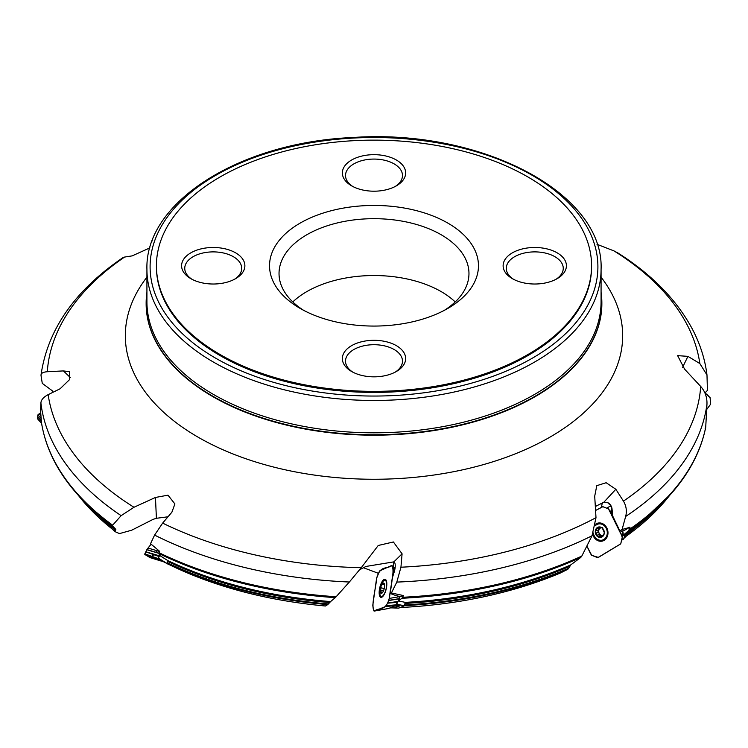 <?xml version="1.0" encoding="UTF-8"?>
<svg xmlns="http://www.w3.org/2000/svg" width="748" height="748" viewBox="0 0 748 748"><rect width="100%" height="100%" fill="white"/><g stroke="black" fill="none" stroke-linecap="round" stroke-linejoin="round"><path stroke-width="1.12" d="M622.158 537.905L622.691 535.624L628.638 530.697L630.022 527.293L622.084 529.49L619.812 530.818L621.541 531.164A6.33 0.823 -25.7 0 1 623.533 530.865A6.33 0.823 -25.7 0 1 623.533 530.874L623.533 530.865M629.881 527.162L623.533 530.874M610.994 506.452L609.536 506.49L606.796 508.163M396.646 604.403L398.291 600.906L401.928 598.269L403.49 595.567L391.41 592.977L390.204 593.473L395.963 595.614A6.33 1.449 8.1 0 1 400.105 596.792L403.368 595.445M159.446 559.008L161.559 560.729A315.787 182.316 0 0 0 165.617 562.823M158.361 558.12L166.916 563.403L158.324 558.326L159.67 555.465L158.857 553.492L159.689 551.37L150.544 543.702L154.593 535.082L162.643 523.114A326.941 188.758 0 0 0 361.256 567.713L349.353 582.019A333.879 192.769 180 0 1 154.593 535.082M121.129 515.653L112.658 525.19A333.879 192.769 0 0 1 41.355 421.769L40.57 410.53L40.897 402.957C41.14 399.834 43.562 397.066 48.162 394.645A326.941 188.758 0 0 0 133.976 507.266L121.129 515.653A333.879 192.769 180 0 1 40.897 402.957M622.691 535.624L624.702 534.97L623.832 538.719L621.719 539.85L623.206 533.221L622.56 530.874M400.199 607.526A315.787 182.316 0 0 0 560.327 573.033L567.807 569.293A323.65 186.86 180 0 1 404.229 605.684L405.313 602.383A324.595 187.402 0 0 0 570.771 564.89L580.738 557.466A333.365 192.46 180 0 1 401.928 598.269M404.565 604.973A324.136 187.14 0 0 0 568.676 568.293L570.771 564.89M568.676 568.293L567.807 569.293M170.095 564.301L169.319 564.665L167.215 563.384L168.169 560.869L167.692 560.533A324.595 187.402 0 0 0 330.597 601.57L335.263 597.643A333.365 192.46 180 0 1 158.857 553.492M169.319 564.665A315.787 182.316 0 0 0 325.474 605.983L327.755 604.58A323.65 186.86 180 0 1 167.215 563.384M167.318 562.823A324.136 187.14 0 0 0 328.4 603.945L330.597 601.57M328.4 603.945L327.755 604.58M167.991 516.793L156.407 518.289L153.106 519.355L131.723 530.192L120.4 533.343L119.044 533.408L114.79 531.538L115.847 529.453L112.481 525.835A333.365 192.46 180 0 1 93.463 510.445L100.84 517.083A324.595 187.402 0 0 0 115.847 529.453M78.512 495.587A324.136 187.14 0 0 0 114.837 531.061L114.79 531.538M53.071 392.233L52.323 390.793L42.271 383.359L41.028 375.552C40.841 373.317 42.935 372.046 47.302 371.737L63.402 370.915L69.489 371.737L69.368 379.797L60.074 388.792L48.162 394.645M629.479 529.332A333.879 192.769 0 0 0 705.729 427.089L706.972 404.014A333.879 192.769 180 0 1 625.665 516.457C627.039 511.09 626.3 505.975 623.449 501.123A326.941 188.758 0 0 0 700.698 386.454L684.598 369.157L677.641 355.646L687.926 356.357L699.838 363.547L706.982 374.972L707.43 390.419L704.99 392.924M699.838 363.547A326.941 188.758 0 0 0 614.024 250.926L618.287 253.198M625.665 516.457L622.084 529.49M700.698 386.454C705.065 391.4 707.159 397.253 706.972 404.014M611.677 509.444A9.49 3.899 165.8 0 0 611.957 508.303L612.743 516.101L611.181 512.427L611.368 507.462L610.275 505.162L607.815 502.787L603.888 502.179L595.361 506.499M611.957 508.303A7.592 6.386 -103.9 0 0 607.039 502.366M402.648 597.278A333.879 192.769 0 0 0 581.794 556.11L592.014 535.783A333.879 192.769 180 0 1 396.805 582.094L391.41 592.977M396.805 582.094L400.937 567.218A326.941 188.758 0 0 0 595.997 517.672L592.014 535.783M390.204 593.473L392.457 577.615L394.673 570.154A7.592 2.693 -76.8 0 0 394.869 563.094L393.616 561.907L365.95 566.451L359.695 569.705M159.043 552.725A333.879 192.769 0 0 0 336.132 596.745L349.353 582.019M41.028 374.916L41.028 375.552M41.018 374.963C47.666 329.401 74.959 290.308 122.896 257.677L124.551 257.069A326.941 188.758 0 0 0 47.302 371.737M705.102 428.847L705.663 427.547M378.535 573.37L363.276 567.676M390.007 607.918A315.787 182.316 0 0 0 394.72 607.759L399.741 605.908A323.65 186.86 180 0 1 394.355 606.132M398.291 600.906L405.313 602.383M394.72 607.759L392.691 607.834M581.794 556.11L580.738 557.466M395.664 605.581L399.741 605.908M159.67 555.465L167.692 560.533M336.132 596.745L335.263 597.643M112.658 525.19L112.481 525.835M614.024 250.926L596.998 244.297M152.003 240.519L152.171 240.987M149.927 247.859L132.153 255.881L124.551 257.069M133.976 507.266L155.453 497.457L167.991 495.176L174.901 503.946L171.881 512.202L162.643 523.114M361.256 567.713L378.236 545.479L393.383 541.973L402.087 553.819L400.937 567.218M595.997 517.672L594.707 496.214L596.782 485.667L606.151 482.722L615.847 489.267L623.449 501.123M146.926 292.262A227.859 131.554 0 0 0 146.141 303.221A227.859 131.554 0 0 0 212.881 396.244A227.859 131.554 0 0 0 461.198 424.761A227.859 131.554 0 0 0 601.86 303.221A227.859 131.554 0 0 0 601.074 292.262M591.575 265.755L591.575 266.784A217.575 125.617 180 0 1 457.262 382.836A217.575 125.617 180 0 1 220.146 355.609A217.575 125.617 180 0 1 156.426 266.784L156.426 265.755A217.575 125.617 0 0 0 220.146 354.571A217.575 125.617 0 0 0 457.262 381.807A217.575 125.617 0 0 0 591.575 265.755A217.575 125.617 0 0 0 374 140.138A217.575 125.617 0 0 0 156.426 265.755M234.433 279.313A28.48 16.447 0 0 0 241.716 268.336A28.48 16.447 0 0 0 233.367 256.704A28.48 16.447 0 0 0 202.334 253.142A28.48 16.447 0 0 0 184.747 268.336A28.48 16.447 0 0 0 192.03 279.313M235.611 252.833A31.65 18.27 0 0 0 190.852 252.833A31.65 18.27 0 0 0 190.852 278.667A31.65 18.27 0 0 0 235.611 278.667A31.65 18.27 0 0 0 235.611 252.833M395.196 372.139A28.48 16.447 0 0 0 402.48 361.153A28.48 16.447 0 0 0 394.14 349.522A28.48 16.447 0 0 0 363.098 345.959A28.48 16.447 0 0 0 345.52 361.153A28.48 16.447 0 0 0 352.804 372.139M396.375 345.651A31.65 18.27 0 0 0 351.625 345.651A31.65 18.27 0 0 0 351.625 371.494A31.65 18.27 0 0 0 396.375 371.494A31.65 18.27 0 0 0 396.375 345.651M555.97 279.313A28.48 16.447 0 0 0 563.253 268.336A28.48 16.447 0 0 0 554.913 256.704A28.48 16.447 0 0 0 523.871 253.142A28.48 16.447 0 0 0 506.284 268.336A28.48 16.447 0 0 0 513.567 279.313M557.148 252.833A31.65 18.27 0 0 0 512.389 252.833A31.65 18.27 0 0 0 512.389 278.667A31.65 18.27 0 0 0 557.148 278.667A31.65 18.27 0 0 0 557.148 252.833M396.375 160.016A31.65 18.27 0 0 0 351.625 160.016A31.65 18.27 0 0 0 351.625 185.85A31.65 18.27 0 0 0 396.375 185.85A31.65 18.27 0 0 0 396.375 160.016M395.196 186.495A28.48 16.447 0 0 0 402.48 175.518A28.48 16.447 0 0 0 394.14 163.887A28.48 16.447 0 0 0 363.098 160.324A28.48 16.447 0 0 0 345.52 175.518A28.48 16.447 0 0 0 352.804 186.495M303.651 310.336A94.968 54.828 180 0 1 279.032 273.506A94.968 54.828 180 0 1 374 218.678A94.968 54.828 180 0 1 468.968 273.506A94.968 54.828 180 0 1 444.349 310.336M300.135 308.4A104.458 60.308 0 0 0 447.865 308.4A104.458 60.308 0 0 0 447.865 223.11A104.458 60.308 0 0 0 300.135 223.11A104.458 60.308 0 0 0 300.135 308.4L300.135 308.4M292.795 301.93A94.968 54.828 180 0 1 455.205 301.93M393.616 561.907L393.158 566.722M378.582 572.959L377.964 573.211A7.91 1.814 -171.9 0 0 378.404 573.333M378.067 573.688L377.964 573.211M394.318 562.113L393.841 561.898L402.087 553.819M612.743 516.101L619.812 530.818M603.402 502.357L602.177 503.479L601.448 507.05M704.457 391.971L705.42 392.775M63.402 370.915L70.303 377.544M155.453 497.457L156.407 518.289M166.879 563.599L169.712 564.862M166.916 563.403L168.169 560.869M396.721 604.262L404.229 605.693L396.58 604.524M392.055 607.881L398.721 608.124L404.014 605.955M621.644 540.224L623.57 539.093M379.834 590.555A22.15 22.15 0 0 1 381.162 584.927A8.303 2.945 103.2 0 1 385.089 580.289A8.303 2.945 103.2 0 1 386.052 589.05A8.303 2.945 103.2 0 1 381.293 596.465A8.303 2.945 103.2 0 1 379.834 590.555A8.303 2.945 103.2 0 1 379.937 589.705M384.537 584.749L383.116 583.075A5.301 1.879 103.2 0 1 384.509 584.571A5.301 1.879 103.2 0 1 384.556 584.899A5.301 1.879 103.2 0 1 383.827 590.004A5.301 1.879 103.2 0 1 382.686 592.36A5.301 1.879 103.2 0 1 381.667 593.304A5.301 1.879 103.2 0 1 380.236 591.481A5.301 1.879 103.2 0 1 380.966 586.367A5.301 1.879 103.2 0 1 383.116 583.075L380.966 586.367L381.041 587.806L384.238 588.554M383.799 583.655L383.116 583.075M382.929 591.986L381.667 593.304L380.236 591.481L381.078 587.806M380.928 592.023L380.236 591.481M382.153 592.93L380.984 591.986M382.845 584.048L384.135 584.347M380.741 590.172L383.509 590.827M595.417 525.61A8.303 6.984 76.1 0 1 598.241 524.011L600.12 523.544A8.303 6.984 76.1 0 1 601.972 523.394M605.815 538.953A8.303 6.984 76.1 0 1 604.094 539.682L602.224 540.14A8.303 6.984 76.1 0 1 594.136 535.643A8.303 6.984 76.1 0 1 593.286 532.922M598.241 524.011A8.303 6.984 76.1 0 1 607.011 530.397A8.303 6.984 76.1 0 1 602.224 540.14M602.692 527.518L600.625 528.032L597.502 527.443A5.301 4.46 76.1 0 1 602.009 527.845A5.301 4.46 76.1 0 1 604.29 532.585A5.301 4.46 76.1 0 1 602.056 536.933A5.301 4.46 76.1 0 1 597.54 536.531A5.301 4.46 76.1 0 1 595.268 531.791A5.301 4.46 76.1 0 1 597.502 527.443L595.268 531.791L596.025 533.025M601.616 527.602L600.962 527.761L602.009 527.845L602.776 529.079L604.29 532.585L604.094 533.605L602.056 536.933L598.587 536.858M602.056 536.933L601.009 536.755L602.673 536.353M598.924 536.578L597.54 536.531L596.062 533.015L598.344 532.464L599.176 533.352A4.086 3.431 76.1 0 1 599.157 529.313A4.086 3.431 76.1 0 1 600.233 528.069M602.804 535.624A4.086 3.431 76.1 0 1 602.196 535.633L598.97 536.522M599.204 527.789L598.447 530.033L596.119 530.594M602.841 535.811L602.196 535.633A4.086 3.431 76.1 0 1 599.176 533.352L600.102 536.054M597.082 528.584L599.316 528.032M598.447 530.033L596.427 530.519M597.904 530.164L598.232 532.473M597.119 535.203L599.344 534.661M707.58 395.066L710.151 397.796L710.6 404.219L706.72 409.474L710.6 404.219L710.095 397.637L704.84 392.803L707.58 395.066M611.34 512.006L609.676 510.491L621.691 535.503L622.682 531.117M609.676 510.491L608.395 508.836L602.907 506.677L595.595 510.473L602.757 506.677L608.563 508.949L621.887 535.961L622.224 537.55L620.756 543.833L598.241 557.382L591.79 555.353L590.63 553.866L586.89 546.068L591.668 555.259L597.175 557.503L598.942 557.064L620.728 543.88L623.215 533.006M592.678 534.371A9.257 7.779 -103.9 0 0 593.323 536.073A9.257 7.779 -103.9 0 0 603.14 540.832A9.257 7.779 -103.9 0 0 607.666 530.239A9.257 7.779 -103.9 0 0 598.737 522.974A9.257 7.779 -103.9 0 0 596.147 523.834A9.257 7.779 -103.9 0 0 595.67 524.142M621.691 535.503L622.224 537.373M394.112 572.323L393.186 571.444L389.362 598.409L399.75 596.633M389.362 598.409L387.688 603.066L398.067 601.392L399.731 596.745M384.257 579.41A9.257 3.282 -76.8 0 0 379.376 589.807A9.257 3.282 -76.8 0 0 380.956 597.353A9.257 3.282 -76.8 0 0 386.183 589.078A9.257 3.282 -76.8 0 0 385.183 579.345A9.257 3.282 -76.8 0 0 384.257 579.41M395.552 605.637L388.745 608.433L374.617 611.004L385.557 606.516L395.552 605.637L398.067 601.392M385.557 606.516L387.642 603.178L397.637 602.299M394.813 569.518L392.691 567.592L392.064 565.731L391.354 565.647L379.526 570.976L376.618 578.241L372.785 605.216L373.271 609.031L373.906 610.92L374.617 611.004L373.963 610.957M392.064 565.731L395.019 568.415L392.055 565.731M392.691 567.592L394.794 569.639M393.186 571.444L392.719 567.667M161.437 561.14L149.927 557.569L144.729 554.268L146.907 549.584L151.115 544.17L148.029 548.041L159.623 551.51M162.092 560.944L149.927 557.569L144.85 554.474L146.907 549.584L158.875 553.155M145.804 551.762L159.483 555.848M144.85 554.474L158.221 559.195L158.361 558.13M161.979 561.019L158.221 559.195M145.757 551.856L159.128 556.568M148.029 548.041L146.907 549.584M149.927 557.569L150.47 557.494L149.927 557.569M41.57 423.312L37.4 418.562L37.839 415.018L38.718 414.149L40.738 412.887L39.074 413.906L40.99 415.944M41.551 423.218L37.4 418.534L37.905 414.906L41.224 418.422M37.596 416.748L41.411 420.787M37.587 416.823L41.392 421.115M39.074 413.906L37.905 414.897M389.549 597.044C386.099 612.201 379.404 606.89 374.617 611.004C370.26 607.657 375.935 588.928 376.618 578.241C380.629 564.665 386.557 569.696 391.354 565.647C395.673 568.648 390.232 586.75 389.549 597.044M151.9 556.344L153.864 554.707M155.93 552.473L157.258 550.799M624.056 537.737A324.136 187.14 0 0 0 669.488 495.587M658.343 506.948A324.071 187.103 180 0 1 624.486 535.895M624.589 534.96A324.595 187.402 0 0 0 647.16 517.083L654.537 510.445A333.365 192.46 180 0 1 628.638 530.697M569.658 566.33A324.071 187.103 180 0 1 405.304 603.402M329.672 602.523A324.071 187.103 180 0 1 167.926 561.58M115.66 530.136A324.071 187.103 180 0 1 89.657 506.948M164.027 561.841A323.65 186.86 180 0 1 159.38 559.513M146.926 269.364L146.926 301.715A227.074 131.096 0 0 0 213.432 394.42A227.074 131.096 0 0 0 460.899 422.835A227.074 131.096 0 0 0 601.074 301.715L601.074 269.364C604.384 192.844 480.562 128.534 352.906 137.501C240.061 142.242 144.747 201.997 146.926 269.364A227.074 131.096 0 0 0 213.432 362.069A227.074 131.096 0 0 0 460.899 390.484A227.074 131.096 0 0 0 601.074 269.364M601.074 277.171A248.663 143.569 180 0 1 514.942 453.971A248.663 143.569 180 0 1 198.164 437.215A248.663 143.569 180 0 1 146.926 277.171M146.141 303.426A227.859 131.554 0 0 0 146.141 303.632A227.859 131.554 0 0 0 212.881 396.655A227.859 131.554 0 0 0 461.198 425.173A227.859 131.554 0 0 0 601.86 303.632A227.859 131.554 0 0 0 601.86 303.426M215.676 358.189A223.904 129.273 0 0 0 590.275 300.238A223.904 129.273 0 0 0 316.049 141.914A223.904 129.273 0 0 0 215.676 358.189M615.847 489.267L603.888 502.179M687.926 356.357L682.615 367.315M621.784 539.57L623.832 538.719M382.864 584.113L384.192 584.422M380.797 590.144L383.528 590.78M381.125 587.835L384.238 588.573M597.128 528.63L599.335 528.088M597.156 535.147L599.372 534.605M596.137 533.015L598.344 532.464M600.999 536.699L602.72 536.279M622.214 537.606L623.206 533.221M599.4 540.15A9.06 7.62 -103.9 0 0 603.814 540.524M599.475 522.927A9.06 7.62 -103.9 0 0 595.745 525.311M602.262 540.131A8.602 7.228 -103.9 0 0 605.123 539.635M601.046 523.104A8.602 7.228 -103.9 0 0 598.288 524.002M388.941 600.317L399.31 598.652M388.866 600.522L399.236 598.858M386.361 605.824L396.356 604.954M386.445 605.674L396.449 604.805M392.111 565.815L395.019 568.452M393.298 569.658L394.505 570.808M393.27 569.499L394.533 570.696M146.814 549.743L158.838 553.342M144.747 553.959L158.118 558.672M144.794 553.838L158.155 558.55M37.839 415.028L41.243 418.628M623.907 538.382L671.554 493.269M399.189 607.6C458.356 604.683 512.043 593.173 560.243 573.071M169.328 564.675C214.807 586.787 266.83 600.56 325.417 606.011M76.446 493.269L114.753 531.519M706.982 374.972C704.999 358.984 700.016 343.5 692.05 328.512C676.342 299.499 651.536 274.254 617.605 252.768M152.059 240.239L152.555 239.977M705.673 427.547C699.502 457.561 682.466 485.2 654.537 510.445M394.14 607.806L389.932 607.946M165.841 562.935L161.568 560.729M41.355 421.937C46.367 454.036 63.739 483.535 93.463 510.445M398.684 608.133L391.896 607.89M381.293 596.465L382.499 596.745M385.089 580.289L386.295 580.57M381.489 591.92L382.742 592.21M374.439 611.06L388.567 608.489M41.579 423.349L37.578 418.843"/></g></svg>
